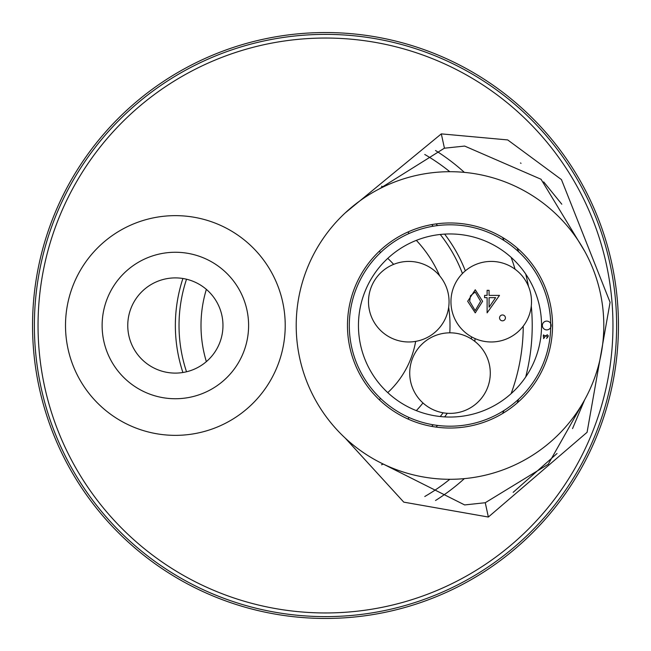 <?xml version="1.0" encoding="UTF-8"?>
<svg xmlns="http://www.w3.org/2000/svg" width="651" height="651" viewBox="0 0 651 651"><rect width="100%" height="100%" fill="white"/><g stroke="black" fill="none" stroke-linecap="round" stroke-linejoin="round"><path stroke-width="0.98" d="M618.45 325.5A292.95 292.95 0 0 1 325.5 618.45A292.95 292.95 0 0 1 32.55 325.5A292.95 292.95 0 0 1 325.5 32.55A292.95 292.95 0 0 1 618.45 325.5M325.5 38.043A287.457 287.457 0 0 0 38.043 325.5A287.457 287.457 0 0 0 325.5 612.957A287.457 287.457 0 0 0 612.957 325.5A287.457 287.457 0 0 0 325.5 38.043M325.5 616.619A291.119 291.119 0 0 1 34.381 325.5A291.119 291.119 0 0 1 325.5 34.381A291.119 291.119 0 0 1 616.619 325.5A291.119 291.119 0 0 1 325.5 616.619M379.037 461.95L464.651 504.932L485.264 502.727L548.215 464.277L584.663 399.804M584.614 251.115L541.038 179.261L464.651 146.068L444.356 148.208L379.053 189.05M345.168 212.967L441.313 133.878L507.699 139.924L561.447 179.595L610.085 302.308L587.08 432.305L488.356 517.04L403.775 502.141L345.168 438.033M513.159 492.343L557.036 453.495M572.546 428.602L584.614 399.885M561.797 204.202L543.691 181.898M521.02 163.303L520.475 162.953M175.363 398.738A73.237 73.237 0 0 1 102.126 325.5A73.237 73.237 0 0 1 175.363 252.262A73.237 73.237 0 0 1 248.601 325.5A73.237 73.237 0 0 1 175.363 398.738M175.363 435.356A109.856 109.856 0 0 1 65.507 325.5A109.856 109.856 0 0 1 175.363 215.644A109.856 109.856 0 0 1 285.219 325.5A109.856 109.856 0 0 1 175.363 435.356M175.363 277.896A47.604 47.604 0 0 1 222.968 325.5A47.604 47.604 0 0 1 175.363 373.104A47.604 47.604 0 0 1 127.759 325.5A47.604 47.604 0 0 1 175.363 277.896M444.438 148.192L441.313 133.878M435.527 500.497A206.717 206.717 0 0 0 464.358 478.623M517.138 403.002A206.717 206.717 0 0 0 518.627 399.201M525.699 376.994A206.717 206.717 0 0 0 531.289 305.946M528.474 286.342A206.717 206.717 0 0 0 525.699 274.006M518.627 251.799A206.717 206.717 0 0 0 517.138 247.998M464.358 172.377A206.717 206.717 0 0 0 435.527 150.503M475.197 310.608L480.633 301.315L475.197 292.014L470.478 295.79L469.648 301.315L475.197 310.608L480.633 301.315L475.197 292.014L470.478 295.79L469.648 301.315L475.197 310.608M475.263 289.76L482.603 301.299L475.263 312.862L467.678 301.299L475.263 289.76M368.499 301.698A40.281 40.281 0 0 0 408.779 341.978A40.281 40.281 0 0 0 449.06 301.698A40.281 40.281 0 0 0 408.779 261.417A40.281 40.281 0 0 0 368.499 301.698M409.723 373.104A40.281 40.281 0 0 0 450.004 413.385A40.281 40.281 0 0 0 490.284 373.104A40.281 40.281 0 0 0 450.004 332.824A40.281 40.281 0 0 0 409.723 373.104M450.948 301.698A40.281 40.281 0 0 0 491.228 341.978A40.281 40.281 0 0 0 531.509 301.698A40.281 40.281 0 0 0 491.228 261.417A40.281 40.281 0 0 0 450.948 301.698M499.553 317.891A2.929 2.929 0 0 0 502.482 320.821A2.929 2.929 0 0 0 505.412 317.891A2.929 2.929 0 0 0 502.482 314.962A2.929 2.929 0 0 0 499.553 317.891M296.205 325.5A153.799 153.799 0 0 0 450.004 479.299A153.799 153.799 0 0 0 603.803 325.5A153.799 153.799 0 0 0 450.004 171.701A153.799 153.799 0 0 0 296.205 325.5M552.536 325.5A102.532 102.532 0 0 0 450.004 222.968A102.532 102.532 0 0 0 347.471 325.5A102.532 102.532 0 0 0 450.004 428.032A102.532 102.532 0 0 0 552.536 325.5M542.356 325.5A4.394 4.394 0 0 0 546.75 329.894A4.394 4.394 0 0 0 551.145 325.5A4.394 4.394 0 0 0 546.75 321.106A4.394 4.394 0 0 0 542.356 325.5M349.302 325.5A100.702 100.702 0 0 0 449.019 426.193A100.702 100.702 0 0 0 550.689 323.539A100.702 100.702 0 0 0 449.019 224.807A100.702 100.702 0 0 0 349.302 325.5M541.551 325.5A91.547 91.547 0 0 0 450.004 233.953A91.547 91.547 0 0 0 358.457 325.5A91.547 91.547 0 0 0 450.004 417.047A91.547 91.547 0 0 0 541.551 325.5M545.693 335.688L543.626 338.593L543.626 336.062L543.203 336.062L543.626 334.842L543.959 335.688L545.693 335.688M547.914 336.925L546.563 338.398L547.532 336.917L546.067 335.867L547.214 334.744L548.321 335.859L547.914 336.925M499.504 295.399L487.111 312.862L487.111 297.653L484.58 297.653L484.58 295.399L487.111 295.399L487.111 290.33L489.088 290.33L489.088 295.399L499.504 295.399M495.631 297.653L489.088 297.653L489.088 307.191L495.631 297.653M462.438 273.526L462.438 273.526A146.475 146.475 0 0 0 440.255 234.474A146.475 146.475 0 0 1 462.446 273.526M431.694 224.619A146.475 146.475 0 0 1 433.192 226.214A146.475 146.475 0 0 0 431.694 224.619M471.536 336.836A146.475 146.475 0 0 1 471.357 338.951A146.475 146.475 0 0 0 471.536 336.836M443.119 412.791A146.475 146.475 0 0 1 440.255 416.526A146.475 146.475 0 0 0 443.119 412.791M433.192 424.786A146.475 146.475 0 0 1 431.694 426.381A146.475 146.475 0 0 0 433.192 424.786M407.786 232.065A124.504 124.504 0 0 1 409.276 233.4M416.347 240.365A124.504 124.504 0 0 1 439.677 275.861M448.669 307.296A124.504 124.504 0 0 1 449.792 332.824M422.971 402.969A124.504 124.504 0 0 1 416.347 410.635M409.276 417.6A124.504 124.504 0 0 1 407.786 418.935M206.359 361.63A124.504 124.504 0 0 1 206.359 289.37M186.528 371.778A146.475 146.475 0 0 1 186.528 279.222A146.475 146.475 0 0 0 186.528 371.778A146.475 146.475 0 0 1 186.528 279.222A146.475 146.475 0 0 0 186.528 371.778M424.769 496.518A197.741 197.741 0 0 0 449.792 479.299M502.564 413.54A197.741 197.741 0 0 0 504.053 410.464M511.125 393.652A197.741 197.741 0 0 0 523.241 326.151M515.063 269.229A197.741 197.741 0 0 0 511.125 257.348M504.053 240.536A197.741 197.741 0 0 0 502.564 237.46M449.792 171.701A197.741 197.741 0 0 0 424.761 154.474M415.655 341.384A91.547 91.547 0 0 1 387.752 392.626M380.68 398.542A91.547 91.547 0 0 1 379.191 399.649M379.191 251.351A91.547 91.547 0 0 1 380.68 252.458M387.752 258.374A91.547 91.547 0 0 1 393.643 264.371M175.363 325.5A150.137 150.137 0 0 0 182.907 372.502A150.137 150.137 0 0 1 182.907 278.498A150.137 150.137 0 0 0 175.363 325.5M381.543 464.781A150.137 150.137 0 0 0 383.284 464.073A150.137 150.137 0 0 1 381.543 464.781M436.056 427.08A150.137 150.137 0 0 0 437.553 425.428A150.137 150.137 0 0 1 436.056 427.08M444.617 416.892A150.137 150.137 0 0 0 447.294 413.295A150.137 150.137 0 0 1 444.617 416.892M474.799 341.36A150.137 150.137 0 0 0 475.067 338.593A150.137 150.137 0 0 1 474.799 341.36M465.335 270.84A150.137 150.137 0 0 0 444.617 234.108A150.137 150.137 0 0 1 465.335 270.84M437.553 225.571A150.137 150.137 0 0 0 436.056 223.92A150.137 150.137 0 0 1 437.553 225.571M383.284 186.927A150.137 150.137 0 0 0 381.543 186.219A150.137 150.137 0 0 1 383.284 186.927M485.264 502.727L488.356 517.04"/></g></svg>
